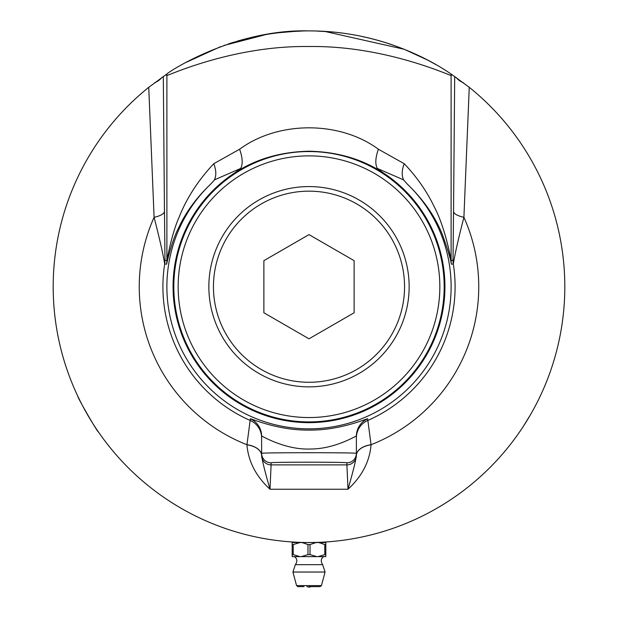 <?xml version="1.0" encoding="UTF-8"?>
<svg xmlns="http://www.w3.org/2000/svg" width="618" height="618" viewBox="0 0 618 618"><rect width="100%" height="100%" fill="white"/><g stroke="black" fill="none" stroke-linecap="round" stroke-linejoin="round"><path stroke-width="0.93" d="M307.169 30.908L307.795 30.9A255.821 255.821 0 0 1 309 30.9C233.612 28.799 167.254 72.669 166.945 73.967L148.745 87.316A255.821 255.821 0 0 0 309 542.534C289.603 542.056 289.603 542.056 309 542.534C282.727 541.654 282.727 541.654 309 542.534L316.061 542.442M296.756 31.194L278.054 32.777M266.188 34.508L223.847 45.493M220.564 46.674L185.91 62.464M300.379 31.047L297.057 31.178A255.821 255.821 0 0 1 301.368 31.016A6144.04 1253.698 -91.5 0 1 303.585 30.954L288.629 31.711A255.821 255.821 0 0 0 287.277 31.827L287.277 31.827A6196.995 1259.09 -95 0 0 286.041 31.935L286.041 31.935A255.821 255.821 0 0 0 285.64 31.966L285.64 31.966A5992.854 1238.178 -95.4 0 0 284.496 32.074L284.496 32.074A255.821 255.821 0 0 0 280.649 32.476L281.453 32.391M308.591 30.9L307.795 30.9M77.976 396.578L77.976 396.578C76.586 395.937 98.2 433.388 98.347 431.866L98.347 431.866M260.726 35.496L258.162 35.998M259.645 35.705L260.433 35.55M258.973 35.836L261.847 35.28M262.735 35.118L263.253 35.025M262.465 35.172L263.654 34.948M263.562 34.971L264.805 34.747M260.054 35.628L259.575 35.72M261.599 35.326L262.665 35.133M264.11 34.871L263.484 34.979M254.523 36.771L254.523 36.771A6121.275 1251.365 -101.9 0 1 258.061 36.022A255.821 255.821 0 0 1 260.325 35.574A255.821 255.821 0 0 1 262.302 35.195L262.302 35.195M274.84 33.194L268.815 34.075M269.572 33.959L270.282 33.843M271.14 33.72L271.835 33.611M273.31 33.403L273.874 33.326M275.782 33.063L275.242 33.14M270.251 33.851L269.672 33.944M272.414 33.526L272.955 33.449M273.936 33.318L281.46 32.383M275.164 33.148L275.605 33.086M237.466 41.105A6207.841 1260.187 -105.8 0 1 240.92 40.124A255.821 255.821 0 0 1 243.16 39.513A1709.334 661.268 75.6 0 1 247.223 38.47L249.772 37.852A6197.327 1259.121 -103.1 0 1 251.912 37.35A255.821 255.821 0 0 1 254.106 36.856L254.106 36.856M262.866 35.095L262.866 35.095A255.821 255.821 0 0 1 268.088 34.191A6115.597 1250.786 -98.8 0 1 271.256 33.696A255.821 255.821 0 0 1 273.952 33.31L273.952 33.31M301.53 31.008L303.353 30.962M301.368 31.016L300 31.062M292.368 31.441L300.557 31.039M304.21 30.946L305.655 30.923M278.656 32.708L274.956 33.179M279.097 32.654L279.722 32.584M279.591 32.599L280.402 32.507M297.073 31.178L301.267 31.016M299.274 31.085L300.085 31.055M302.418 30.985L302.944 30.97M299.699 31.07L299.205 31.085M298.594 31.109L297.752 31.147M279.197 32.646L280.842 32.453M281.028 32.437L278.888 32.677M278.533 32.723L279.058 32.661M283.453 32.175L285.168 32.012M286.08 31.927L286.76 31.866M282.449 32.283L281.847 32.345M280.912 32.445L280.024 32.545M282.542 32.275L283.368 32.19M284.913 32.036L285.369 31.997M283.43 32.182L282.743 32.252M228.907 43.762L228.498 43.893M228.575 43.87L229.015 43.724M229.626 43.523L230.089 43.376M231.789 42.827L233.056 42.433M233.774 42.209L234.33 42.039M309 155.875A130.846 130.846 0 0 1 422.31 352.136A130.846 130.846 0 0 1 195.69 352.136A130.846 130.846 0 0 1 309 155.875M318.208 542.372L324.041 542.094L324.041 542.534M292.183 544.574L292.183 554.609A18.857 9.424 -90 0 0 293.21 554.609L293.21 544.574A18.857 9.424 -90 0 0 292.183 544.574L292.183 542.534L325.817 542.534L325.817 544.574A18.857 9.424 90 0 0 324.79 544.574L324.79 554.609A18.857 9.424 90 0 0 325.817 554.609L325.817 544.574M296.555 585.578L292.924 572.029L325.076 572.029L321.445 585.578L296.555 585.578L297.93 586.629L304.01 586.629M309 586.629L320.07 586.629L321.445 585.578M325.817 554.609L325.817 556.625L318.023 556.625L324.79 554.609M324.79 544.574L318.772 542.534M316.045 542.534L310.027 544.574A18.857 18.857 0 0 0 307.973 544.574L307.973 554.609A18.857 18.857 0 0 0 310.027 554.609L310.027 544.574M310.027 554.609L316.795 556.625L301.205 556.625L307.973 554.609M318.023 556.625L316.795 556.625M293.21 554.609L299.977 556.625L292.183 556.625L292.183 554.609M292.183 542.55L300 542.55L293.21 544.574M318 542.55L325.817 542.55M299.228 542.534L300 542.55M307.973 544.574L301.955 542.534M301.182 542.55L316.818 542.55M301.205 556.625L299.977 556.625M306.899 586.629L309 587.1A5.686 5.686 0 0 0 311.101 586.629M292.924 572.029L295.35 564.674L322.65 564.674L325.076 572.029M309 542.534C335.273 541.654 335.273 541.654 309 542.534A255.821 255.821 0 0 0 469.255 87.316L451.055 73.967C449.649 73.426 393.172 30.722 309 30.9A255.821 255.821 0 0 1 318.054 31.062A6041.862 1243.231 -87.8 0 1 319.189 31.101A255.821 255.821 0 0 1 319.599 31.116A6149.872 1254.293 -87.5 0 1 320.85 31.178A255.821 255.821 0 0 1 323.562 31.317A255.821 255.821 0 0 1 324.133 31.348L324.133 31.348M519.653 431.866L520.534 430.576M522.99 426.899L530.545 414.624C542.921 391.433 542.921 391.433 530.545 414.624M338.471 32.599L340.927 32.901A255.821 255.821 0 0 0 338.231 32.576L338.231 32.576A6108.266 1250.036 -83.8 0 0 335.45 32.267L335.45 32.267A255.821 255.821 0 0 0 332.407 31.974L315.582 30.985M312.955 30.931L313.898 30.946M315.226 30.977L315.628 30.985M436.2 64.766L427.857 60.185L404.187 49.27L324.612 31.379M322.534 31.255L319.915 31.132M321.43 31.201L322.233 31.24M321.847 31.224L321.36 31.201M320.75 31.17L323.415 31.309M340.24 32.816L337.644 32.507M339.143 32.684L339.946 32.777M343.191 33.194L341.368 32.955M342.264 33.071L342.781 33.14M343.098 33.179L344.041 33.31M339.56 32.731L339.073 32.677M343.654 33.256L343.021 33.171M336.547 32.391L336.941 32.43M340.927 32.901A255.821 255.821 0 0 1 341.831 33.017L341.831 33.017M364.079 36.902L364.597 37.01M359.514 35.937L370.089 38.301A255.821 255.821 0 0 1 373.96 39.289L373.635 39.197M361.785 36.408L362.449 36.547M362.959 36.655L364.906 37.08M362.009 36.454A255.821 255.821 0 0 1 363.654 36.81M331.889 31.927L334.732 32.198M346.095 33.604L348.861 34.029M378.51 40.525L370.089 38.301A255.821 255.821 0 0 0 366.204 37.381L368.282 37.86M375.505 39.699L377.93 40.363M378.927 40.641L378.965 40.657A255.821 255.821 0 0 1 393.612 45.299M351.202 34.407L348.622 33.99M350.12 34.229L350.908 34.353M349.44 34.114L352.33 34.593M353.21 34.747L353.728 34.84M350.53 34.291L350.051 34.214M352.082 34.554L354.044 34.894M347.934 33.882L347.926 33.882A255.821 255.821 0 0 1 352.785 34.678L352.785 34.678M333.295 32.059L333.681 32.097L333.295 32.059M232.577 42.58A255.821 255.821 0 0 1 233.218 42.379M231.001 43.082L231.68 42.866M229.857 43.453A255.821 255.821 0 0 1 230.128 43.36L230.282 43.314A255.821 255.821 0 0 1 230.444 43.26M230.305 43.306L231.279 42.99M231.843 42.812L231.086 43.051M230.777 43.152L230.359 43.283M234.276 42.055L233.782 42.209M230.066 43.384L229.394 43.6M278.826 32.684L279.22 32.638M327.2 31.549L327.857 31.595M356.377 455.404L356.377 453.349C358.664 452.5 259.336 452.5 261.623 453.349L261.623 455.404A9.479 9.471 0 0 0 271.101 464.883L271.101 462.828C269.27 461.978 348.73 461.978 346.899 462.828L346.899 464.883A9.479 9.471 0 0 0 356.377 455.404L356.377 455.675A18.949 11.147 180 0 1 371.063 444.813L367.633 418.811C368.135 417.961 340.804 430.46 309.278 430.082C277.474 430.591 249.842 417.953 250.367 418.811L246.937 444.813C248.351 461.561 256.037 476.37 269.996 489.247L348.004 489.247C361.963 476.37 369.649 461.561 371.063 444.813M148.745 87.316L154.091 217.304C159.429 237.945 162.959 253.511 164.689 264.002L166.613 264.172C167.37 260.95 171.866 240.634 178.834 227.385C186.033 211.904 196.725 197.405 210.9 183.886A142.125 142.125 0 0 0 207.718 386.42A142.125 142.125 0 0 0 410.282 386.42A142.125 142.125 0 0 0 407.1 183.886C423.299 199.467 434.987 216.184 442.156 234.037C447.525 248.722 450.599 258.764 451.387 264.172L453.311 264.002C455.041 253.511 458.571 237.945 463.909 217.304A23.685 7.292 0.3 0 1 453.535 211.341L453.025 260.317L451.101 260.472C450.19 254.655 444.203 225.493 434.462 207.285C427.084 191.673 417.003 177.142 404.218 163.7L378.386 149.224C339.745 120.664 278.208 120.726 239.614 149.224L213.782 163.7C198.185 180.278 186.574 198.239 178.957 217.567C172.036 233.032 167.594 256.709 166.899 260.472L164.975 260.317L164.465 211.341A23.685 7.292 -0.3 0 1 154.091 217.304A169.749 169.749 0 0 0 246.945 444.721A18.949 11.147 180 0 1 261.623 455.574L261.623 436.123C261.136 435.234 284.334 450.058 310.53 449.016C335.535 449 356.771 435.234 356.377 436.123L356.377 453.349A9.479 9.471 180 0 1 346.899 462.828M356.377 455.574A18.949 11.147 180 0 1 371.055 444.721A169.749 169.749 0 0 0 463.909 217.304L469.255 87.316M166.945 73.967A23.685 23.685 120.4 0 0 166.899 75.427C167.3 76.168 232.607 45.299 309.27 46.535C385.532 45.415 450.707 76.153 451.101 75.427L452.237 74.763M404.218 163.7C401.739 170.298 401.553 175.736 403.662 180.008L407.1 183.886M463.577 82.882A23.685 12.437 0.6 0 1 456.277 77.544M378.386 149.224C375.389 157.729 375.026 164.133 377.304 168.436L401.8 179.081A182.41 44.944 -166.3 0 1 403.654 180.008M239.614 149.224C242.611 157.729 242.974 164.133 240.696 168.436L235.52 172.368C256.516 158.872 281.012 151.819 309 151.217C336.918 151.796 361.414 158.849 382.48 172.368L377.304 168.436M213.782 163.7C216.261 170.298 216.447 175.736 214.338 180.008A182.372 45.168 -13.6 0 1 216.2 179.081L240.696 168.436M210.9 183.886L214.346 180.008M161.723 77.544A23.685 12.437 -0.6 0 1 154.423 82.882M235.52 172.368A135.921 135.921 0 0 0 206.273 375.729A135.921 135.921 0 0 0 411.727 375.729A135.921 135.921 0 0 0 382.48 172.368M309 421.901A135.18 135.18 0 0 0 444.18 286.721A135.18 135.18 0 0 0 309 151.541A135.18 135.18 0 0 0 173.82 286.721A135.18 135.18 0 0 0 309 421.901M356.377 455.675C355.744 460.827 352.955 472.021 348.004 489.247L346.899 464.883L271.101 464.883L269.996 489.247C265.045 472.021 262.256 460.827 261.623 455.675L261.623 455.675A18.949 11.147 180 0 0 246.937 444.813M359.073 199.993A100.147 100.147 0 0 0 222.271 236.648A100.147 100.147 0 0 0 258.927 373.45A100.147 100.147 0 0 0 395.729 336.795A100.147 100.147 0 0 0 359.073 199.993M261.221 369.471A95.558 95.558 0 0 1 261.221 203.963A95.558 95.558 0 0 1 404.558 286.721A95.558 95.558 0 0 1 261.221 369.471M309 338.819L263.878 312.77L263.878 260.665L309 234.616L354.122 260.665L354.122 312.77L309 338.819M356.377 437.838A18.949 18.949 180 0 1 367.71 420.495A146.087 146.087 0 0 0 453.311 264.002A23.685 23.685 85.5 0 1 453.025 260.317M367.633 418.811A18.949 18.949 0 0 0 356.377 436.123M261.623 437.838A18.949 18.949 -0 0 0 250.29 420.495A146.087 146.087 0 0 1 164.689 264.002A23.685 23.685 -85.5 0 0 164.975 260.317M451.387 264.172A23.685 23.685 -94.5 0 1 451.101 260.472L451.101 75.427A23.685 23.685 59.6 0 0 451.055 73.967M454.701 76.447L453.535 211.341M165.763 74.763L166.899 75.427L166.899 260.472A23.685 23.685 -85.5 0 1 166.613 264.172M164.465 211.341L163.299 76.447M250.367 418.811A18.949 18.949 180 0 1 261.623 436.123M261.623 453.349A9.479 9.471 0 0 0 271.101 462.828M293.959 542.534L293.959 542.094M295.35 564.674C299.398 559.074 293.697 555.86 293.959 556.625M322.65 564.674C318.509 558.27 325.246 555.636 324.041 556.625"/></g></svg>
